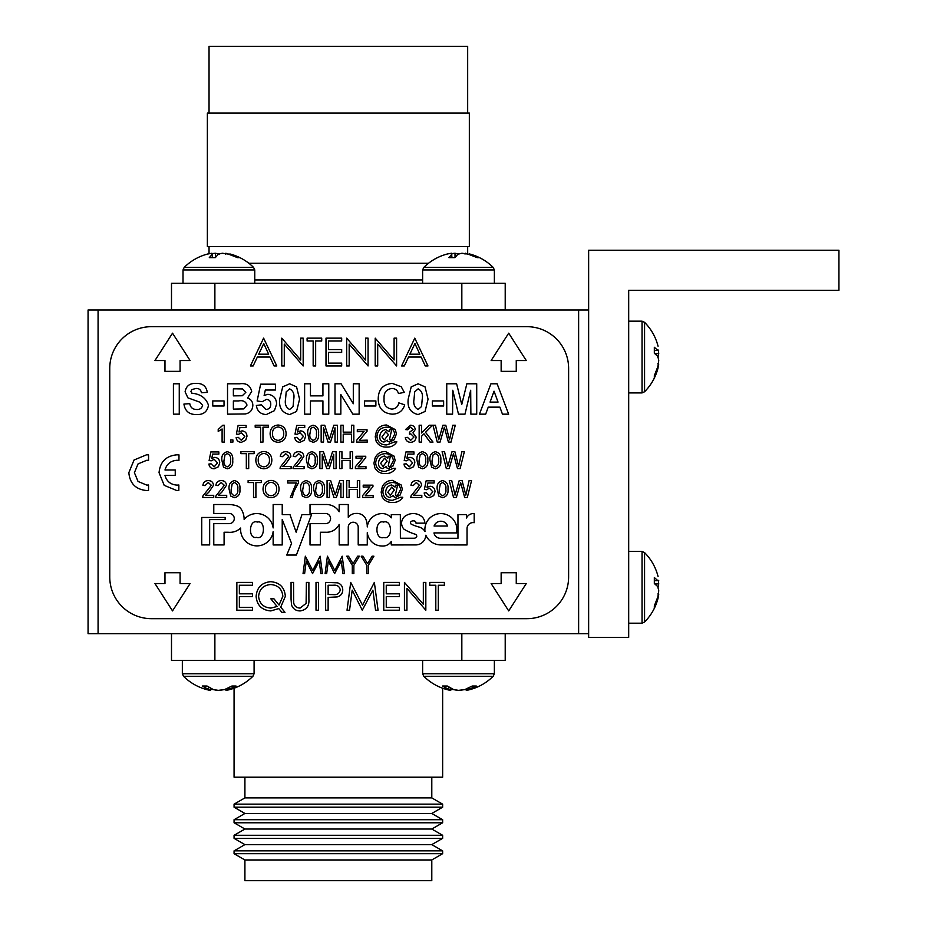 <?xml version="1.0" encoding="UTF-8"?>
<svg xmlns="http://www.w3.org/2000/svg" width="927" height="927" viewBox="0 0 927 927"><rect width="100%" height="100%" fill="white"/><g stroke="black" fill="none" stroke-linecap="round" stroke-linejoin="round"><path stroke-width="1.39" d="M588.645 633.697L578.633 633.697L578.633 309.989L588.645 309.989M98.077 633.697L88.065 633.697L88.065 309.989L98.077 309.989L98.077 633.697L578.633 633.697M98.077 309.989L578.633 309.989M466.246 689.074L466.246 690.441L476.316 686.038L472.179 686.038L464.844 689.584L459.074 690.441L453.651 689.584L447.335 686.038L442.527 686.038L450.452 690.395C440.163 688.332 431.275 683.628 423.79 676.281L493.199 676.281C485.713 683.628 476.826 688.332 466.536 690.395C476.826 688.332 485.713 683.628 493.199 676.281L494.369 673.744L422.619 673.744L423.79 676.281M450.742 689.074L457.915 690.441L464.844 689.584M468.981 687.857L468.981 689.584M452.144 688.935L452.144 689.584M450.742 688.228L450.742 690.441M448.842 687.092L448.842 689.584M209.038 113.094L209.038 46.35L467.671 46.35L467.671 113.094M338.355 246.582L469.34 246.582L469.34 113.094L207.37 113.094L207.37 246.582L338.355 246.582M254.763 279.954L422.619 279.954M171.495 309.989L171.495 283.291L505.215 283.291L505.215 309.827L461.831 309.827L461.831 283.291M171.495 309.827L214.879 309.827L214.879 283.291M214.879 309.827L461.831 309.827M838.935 290.302L838.935 250.255L588.645 250.255L588.645 637.37L628.691 637.37L628.691 290.302L838.935 290.302M451.97 257.648L451.542 253.245L447.544 253.94C438.425 256.304 430.51 260.8 423.79 267.405L493.199 267.405C486.478 260.8 478.564 256.304 469.444 253.94C478.564 256.304 486.478 260.8 493.199 267.405L494.369 269.942L422.619 269.942L423.79 267.405M451.97 254.102L448.911 257.648L454.925 257.648L457.984 254.102L461.97 253.245L468.031 254.102L477.208 257.648L479.213 257.648L469.444 253.94M470.035 254.693L465.447 253.245L465.018 254.102M459.004 254.102L455.018 253.245L451.773 253.604M455.018 257.497L455.018 253.245M657.88 345.504L658.066 346.211C655.713 337.046 651.217 329.085 644.578 322.341L644.578 391.75C651.217 384.995 655.713 377.046 658.066 367.88C655.713 377.046 651.217 384.995 644.578 391.75L642.04 392.921L644.578 391.75M658.738 350.058L657.88 350.429L654.335 347.277L654.335 353.268L657.88 356.42L658.738 360.452L657.88 366.513L654.335 375.655L654.335 377.729L658.066 367.88M657.266 368.575L657.88 368.575L658.738 364.033L657.88 363.662M657.88 357.671L658.738 353.639L658.367 350.267M654.335 350.429L657.88 350.429M654.868 353.639L658.738 353.639M657.88 575.771L658.066 576.478C655.713 567.312 651.217 559.352 644.578 552.608L644.578 622.017C651.217 615.261 655.713 607.312 658.066 598.147C655.713 607.312 651.217 615.261 644.578 622.017L642.04 623.187L644.578 622.017M658.738 580.325L657.88 580.696L654.335 577.544L654.335 583.535L657.88 586.687L658.738 590.719L657.88 596.779L654.335 605.922L654.335 607.996L658.066 598.147M657.266 598.842L657.88 598.842L658.738 594.3L657.88 593.929M657.88 587.938L658.738 583.906L658.367 580.534M654.335 580.696L657.88 580.696M654.868 583.906L658.738 583.906M657.88 356.42L658.738 360.452L658.367 363.824M657.88 586.687L658.738 590.719L658.367 594.091M212.364 257.648L211.935 253.245L207.347 254.102L209.038 253.685L209.038 246.582M212.364 254.102L209.293 257.648L215.307 257.648L218.378 254.102L222.353 253.245L228.413 254.102L237.59 257.648L239.606 257.648L229.838 253.94C238.957 256.304 246.872 260.8 253.581 267.405L184.183 267.405C190.892 260.8 198.807 256.304 207.926 253.94C198.807 256.304 190.892 260.8 184.183 267.405L183.013 269.942L254.763 269.942L253.581 267.405M230.429 254.693L225.84 253.245L225.412 254.102M219.398 254.102L215.412 253.245L212.156 253.604M215.412 257.497L215.412 253.245M234.149 686.038L231.901 686.038L224.566 689.584L218.795 690.441L213.372 689.584L207.057 686.038L202.248 686.038L210.174 690.395C199.884 688.332 190.997 683.628 183.511 676.281L252.92 676.281C245.435 683.628 236.547 688.332 226.258 690.395L236.037 686.038L234.149 686.038M210.464 689.074L217.636 690.441L224.566 689.584M228.702 687.857L228.702 689.584M225.968 689.074L225.968 690.441M211.866 688.935L211.866 689.584M210.464 688.228L210.464 690.441M208.563 687.092L208.563 689.584M257.3 522.063C248.83 518.946 247.88 539.665 256.594 537.347C265.064 540.453 266.014 519.746 257.3 522.063M234.264 518.552A5.087 5.087 0 0 1 229.178 523.639L213.766 523.639L213.778 544.925L224.091 544.925L224.091 532.249L228.135 532.249A15.736 15.736 0 0 0 240.672 528.042A16.338 16.338 0 0 0 255.168 545.783A16.338 16.338 0 0 0 273.152 531.588L273.152 544.949L282.225 544.949L282.225 519.514L291.565 543.419L286.756 555.053L296.373 555.053L311.565 514.624L301.947 514.624L296.153 532.214L289.977 514.624L282.225 514.624L282.225 504.508L273.152 504.508L273.152 527.927A16.501 16.501 0 0 0 244.137 519.468A19.073 19.073 0 0 0 241.414 509.502A8.436 8.436 0 0 0 236.709 505.806A28.03 28.03 0 0 0 228.343 504.52L213.778 504.508L213.778 513.454L229.178 513.454A5.087 5.087 0 0 1 234.264 518.552M383.616 522.052C374.554 519.398 374.786 540.36 383.778 537.509C392.828 540.163 392.596 519.201 383.616 522.052M348.262 527.208A4.971 4.971 0 0 1 353.233 522.237A4.971 4.971 0 0 1 358.204 527.278L358.204 544.949L367.277 544.949L367.277 532.677A15.713 15.713 0 0 0 374.044 543.685A15.261 15.261 0 0 0 382.121 546.015A9.965 9.965 0 0 0 391.264 541.438L391.264 544.949L415.806 544.925A10.174 10.174 0 0 0 425.841 535.215A16.454 16.454 0 0 0 440.835 544.925L467.034 544.949L467.034 528.853A6.002 6.002 0 0 1 474.184 522.712L474.184 513.581A7.683 7.683 0 0 0 466.49 518.008L466.478 514.624L457.961 514.624L457.961 538.274L440.916 538.274A6.593 6.593 0 0 1 433.975 532.921L456.536 532.921A16.014 16.014 0 0 0 440.881 513.581A16.014 16.014 0 0 0 424.983 531.472A9.988 9.988 0 0 0 419.363 527.127A47.335 47.335 0 0 1 411.414 524.276A1.692 1.692 0 0 1 411.623 521.206A3.975 3.975 0 0 1 413.975 520.904A2.155 2.155 0 0 1 416.003 523.141L424.914 523.141A10.487 10.487 0 0 0 422.642 517.347A13.604 13.604 0 0 0 407.069 515.03A8.795 8.795 0 0 0 404.021 529.224A49.432 49.432 0 0 0 414.925 534.137A2.271 2.271 0 0 1 416.733 536.71A3.314 3.314 0 0 1 413.94 538.239L400.383 538.239L400.337 514.624L391.264 514.624L391.264 517.845A11.506 11.506 0 0 0 382.619 513.581A15.075 15.075 0 0 0 367.266 526.93A19.015 19.015 0 0 0 365.481 518.402A9.803 9.803 0 0 0 356.177 513.431A9.583 9.583 0 0 0 348.274 517.417L348.262 504.508L339.189 504.508L339.189 511.75A15.017 15.017 0 0 0 325.84 504.508L310.024 504.508L310.024 513.465L325.47 513.465A5.11 5.11 0 0 1 330.58 518.564A5.11 5.11 0 0 1 325.956 523.651L310.024 523.651L310.024 544.925L320.348 544.925L320.348 532.26L325.933 532.26A14.148 14.148 0 0 0 339.189 524.415L339.189 544.949L348.262 544.949L348.262 527.301A4.971 4.971 0 0 1 348.262 527.208M352.295 565.319L346.721 556.2L348.506 556.2L353.083 563.674L357.637 556.2L359.421 556.2L353.859 565.319L353.859 573.581L352.295 573.581L352.295 565.319M304.612 573.581L303.048 573.581L305.342 556.2L312.735 570.464L320.128 556.2L322.434 573.581L320.869 573.581L319.201 561.078L312.573 573.581L306.281 561.044L304.612 573.581M148.563 460.383L148.563 454.902L146.64 454.763L134.033 460.024L128.841 472.677C129.861 483.57 135.817 489.526 146.709 490.545L148.529 490.453L148.563 484.995L146.837 485.122L138.053 481.472L134.403 472.689L138.053 463.906L146.837 460.255L148.563 460.348L148.54 454.902M164.971 475.377L175.249 475.366L175.249 469.989L164.994 469.989C166.698 463.963 170.742 460.719 177.138 460.255L178.946 460.51L178.992 454.902L177.011 454.809C166.084 455.829 160.104 461.785 159.05 472.677L164.195 485.342L176.895 490.592L178.83 490.453L178.853 484.995L177.138 485.122C170.684 484.682 166.628 481.437 164.971 475.377M421.53 442.098L419.155 442.098L419.155 425.226L421.53 425.226L421.53 433.002L429.305 425.226L432.561 425.226L425.516 432.283L432.99 442.098L430.058 442.098L423.998 433.79L421.53 436.258L421.53 442.098M387.567 441.171L387.347 440.186L383.882 442.098C381.159 441.553 379.792 439.827 379.78 436.918C379.966 432.909 381.936 430.452 385.69 429.56L389.12 431.681L389.514 429.769L391.681 429.769L389.514 439.386L390.313 440.151L391.889 439.491L394.705 434.091C393.998 429.572 391.264 427.266 386.524 427.173C380.649 427.579 377.474 430.707 376.965 436.559C377.579 442.202 380.835 444.995 386.733 444.914L394.705 441.889L396.872 441.889C394.52 445.47 391.159 447.208 386.802 447.081C382.063 447.277 378.529 445.4 376.2 441.437L375.238 436.756L376.385 431.426C378.448 427.162 381.866 425.018 386.629 425.018L395.319 429.63L396.443 433.917L394.102 439.804L389.56 442.098L387.567 441.171M343.222 442.098L340.846 442.098L340.846 425.226L343.222 425.226L343.222 432.156L351.449 432.156L351.449 425.226L353.824 425.226L353.824 442.098L351.449 442.098L351.449 434.103L343.222 434.103L343.222 442.098M309.386 440.696L307.752 433.778C307.231 429.085 309.027 426.235 313.164 425.226C317.277 426.246 319.085 429.097 318.564 433.778C319.085 438.471 317.289 441.322 313.164 442.318L309.386 440.696M278.112 442.318C273.071 441.831 270.406 439.016 270.116 433.894C270.197 428.506 272.874 425.539 278.123 425.018C283.28 425.539 285.945 428.425 286.119 433.697C285.933 438.935 283.268 441.82 278.112 442.318M241.391 442.318C238.343 442.167 236.594 440.592 236.153 437.556L238.32 437.347L241.414 440.371L244.809 436.443L241.414 432.805L238.529 434.311L236.373 434.103L238.1 425.447L246.107 425.447L246.107 427.614L239.873 427.614L239.004 431.982L242.017 430.858C245.191 431.24 246.837 433.06 246.964 436.316L245.678 440.267L241.391 442.318M224.253 425.226L224.253 442.098L222.098 442.098L222.098 428.958L218.204 431.437L218.204 429.444L222.862 425.226L224.253 425.226M438.807 496.072L437.173 489.155C436.64 484.462 438.448 481.611 442.573 480.603C446.698 481.623 448.506 484.473 447.984 489.155C448.506 493.848 446.698 496.698 442.573 497.695L438.807 496.072M413.558 495.319L421.808 495.319L421.808 497.475L410.777 497.475L411.009 495.98L419.433 485.284L416.35 482.55L413.152 485.586L410.997 485.366C411.426 482.249 413.222 480.661 416.397 480.603C419.514 480.684 421.24 482.237 421.588 485.261L416.918 492.191L413.558 495.319M373.164 497.475L362.561 497.475L362.561 495.644L369.943 486.884L363.21 487.092L363.21 485.145L372.944 485.145L372.944 486.617L365.261 495.748L373.164 495.528L373.164 497.475M329.444 497.475L327.069 497.475L327.069 480.603L330.649 480.603L335.18 494.925L339.745 480.603L343.291 480.603L343.291 497.475L340.916 497.475L340.916 483.199L336.408 497.475L333.917 497.475L329.444 483.199L329.444 497.475M302.318 496.072L300.672 489.155C300.151 484.462 301.959 481.611 306.084 480.603C310.209 481.623 312.017 484.473 311.495 489.155C312.017 493.848 310.209 496.698 306.084 497.695L302.318 496.072M271.043 497.695C266.003 497.208 263.326 494.392 263.036 489.271C263.129 483.882 265.794 480.916 271.055 480.395C276.211 480.916 278.876 483.801 279.05 489.074C278.865 494.311 276.188 497.196 271.043 497.695M230.719 496.072L229.085 489.155C228.552 484.462 230.359 481.611 234.485 480.603C238.61 481.623 240.417 484.473 239.896 489.155C240.417 493.848 238.61 496.698 234.485 497.695L230.719 496.072M205.47 495.319L213.72 495.319L213.72 497.475L202.689 497.475L202.92 495.98L211.344 485.284L208.262 482.55L205.064 485.586L202.909 485.366C203.337 482.249 205.134 480.661 208.308 480.603C211.426 480.684 213.152 482.237 213.5 485.261L208.83 492.191L205.47 495.319M431.611 467.173L429.966 460.267C429.444 455.574 431.252 452.724 435.377 451.716C439.502 452.724 441.298 455.574 440.788 460.267C441.31 464.948 439.502 467.799 435.377 468.795L431.611 467.173M409.259 468.795C406.2 468.656 404.45 467.069 404.01 464.045L406.177 463.824L409.27 466.849L412.666 462.921L409.282 459.282L406.385 460.8L404.23 460.58L405.956 451.924L413.963 451.924L413.963 454.091L407.729 454.091L406.872 458.459L409.873 457.335C413.048 457.729 414.693 459.549 414.832 462.793L413.535 466.756L409.259 468.795M365.968 468.587L355.365 468.587L355.365 466.745L362.735 457.984L356.014 458.205L356.014 456.258L365.748 456.258L365.748 457.729L358.065 466.849L365.968 466.64L365.968 468.587M322.248 468.587L319.873 468.587L319.873 451.716L323.442 451.716L327.984 466.026L332.538 451.716L336.095 451.716L336.095 468.587L333.708 468.587L333.708 454.311L329.212 468.587L326.721 468.587L322.248 454.311L322.248 468.587M295.829 466.42L304.079 466.42L304.079 468.587L293.048 468.587L293.268 467.081L301.692 456.385L298.621 453.662L295.423 456.687L293.256 456.466C293.685 453.349 295.493 451.762 298.668 451.716C301.785 451.785 303.511 453.338 303.859 456.374L299.178 463.291L295.829 466.42M263.847 468.795C258.795 468.309 256.13 465.505 255.84 460.371C255.922 454.983 258.598 452.028 263.859 451.495C269.004 452.017 271.669 454.914 271.843 460.174C271.657 465.424 268.992 468.297 263.847 468.795M223.523 467.173L221.877 460.267C221.356 455.574 223.164 452.724 227.289 451.716C231.414 452.724 233.21 455.574 232.7 460.267C233.222 464.948 231.414 467.799 227.289 468.795L223.523 467.173M497.115 383.79L508.656 414.16L502.457 414.16L499.896 407.15L488.239 407.15L485.678 414.16L479.444 414.16L490.928 383.79L497.115 383.79M443.627 405.991L432.341 405.991L432.341 400.928L443.627 400.928L443.627 405.991M391.831 409.108C395.678 408.807 398.019 406.733 398.853 402.874L404.693 404.821C402.781 411.02 398.575 414.126 392.075 414.16C383.06 413.28 378.448 408.239 378.216 399.05C378.309 389.514 382.99 384.299 392.272 383.407L401.229 386.721L404.299 392.364L398.459 393.523C397.498 390.244 395.308 388.564 391.866 388.471C386.304 389.294 383.708 392.677 384.056 398.598C383.604 404.67 386.2 408.17 391.831 409.108M340.835 414.16L334.995 414.16L334.995 383.79L341.101 383.79L353.303 403.743L353.303 383.79L359.143 383.79L359.143 414.16L352.851 414.16L340.835 394.52L340.835 414.16M282.712 386.883L289.641 383.79L296.582 386.918L299.572 399.189L296.559 411.472L289.641 414.554C282.051 412.782 278.737 407.637 279.711 399.12L282.712 386.883M227.532 414.16L227.532 383.79L239.769 383.79C246.327 382.921 250.302 385.47 251.68 391.437L247.567 398.019C250.997 399.259 252.758 401.704 252.839 405.366C252.526 410.267 249.966 413.129 245.18 413.952L227.532 414.16M196.373 414.554C189.166 414.589 185.018 411.09 183.928 404.045L189.768 403.651C190.441 407.463 192.689 409.41 196.536 409.491C199.838 409.699 201.866 408.297 202.619 405.296L199.768 402.144L187.903 397.845L185.099 391.797C186.13 385.991 189.734 383.187 195.921 383.407C202.492 383.152 206.281 386.13 207.289 392.364L201.449 392.747C200.892 389.78 199.073 388.343 195.991 388.471L191.889 389.549L190.939 391.391L191.843 393.199C200.568 394.056 206.107 398.065 208.459 405.238C207.335 411.762 203.314 414.867 196.373 414.554M435.806 585.25L429.746 585.25L429.746 582.399L444.369 582.399L444.369 585.25L438.309 585.25L438.309 610.209L435.806 610.209L435.806 585.25M383.755 610.209L383.755 582.399L399.444 582.399L399.444 585.25L386.258 585.25L386.258 593.813L399.444 593.813L399.444 596.664L386.258 596.664L386.258 607.359L399.444 607.359L399.444 610.209L383.755 610.209M325.644 610.209L325.644 582.399L337.428 582.816C340.881 583.894 342.654 586.235 342.758 589.862C342.654 593.581 340.8 595.934 337.208 596.918L328.135 597.382L328.135 610.209L325.644 610.209M291.055 599.201L291.055 582.399L293.558 582.399L293.662 602.759C294.38 606.165 296.524 607.938 300.105 608.077L306.107 603.384L306.385 582.399L308.888 582.399L308.888 599.201C309.421 605.934 306.536 609.85 300.244 610.928C295.98 610.916 293.083 608.958 291.553 605.053L291.055 599.201M236.86 610.209L236.86 582.399L252.55 582.399L252.55 585.25L239.363 585.25L239.363 593.813L252.55 593.813L252.55 596.664L239.363 596.664L239.363 607.359L252.55 607.359L252.55 610.209L236.86 610.209M377.695 365.956L375.203 365.956L375.203 338.146L394.091 360.035L394.091 338.146L396.594 338.146L396.594 365.956L377.695 344.126L377.695 365.956M326.003 365.956L326.003 338.146L341.681 338.146L341.681 341.009L328.494 341.009L328.494 349.56L341.681 349.56L341.681 352.411L328.494 352.411L328.494 363.106L341.681 363.106L341.681 365.956L326.003 365.956M284.288 365.956L281.785 365.956L281.785 338.146L300.684 360.035L300.684 338.146L303.175 338.146L303.175 365.956L284.288 344.126L284.288 365.956M109.757 576.965A41.715 41.715 0 0 0 151.472 618.68L526.907 618.68A41.715 41.715 0 0 0 568.622 576.965L568.622 368.39A41.715 41.715 0 0 0 526.907 326.675L151.472 326.675A41.715 41.715 0 0 0 109.757 368.39L109.757 576.965M225.145 519.595L225.145 517.463L201.738 517.463L201.738 544.925L209.653 544.925L209.653 519.595L225.145 519.595M263.604 338.146L276.791 365.956L274.079 365.956L269.966 357.046L257.358 357.046L253.141 365.956L250.406 365.956L263.604 338.146M313.164 341.009L307.104 341.009L307.104 338.146L321.715 338.146L321.715 341.009L315.655 341.009L315.655 365.956L313.164 365.956L313.164 341.009M349.178 365.956L346.675 365.956L346.675 338.146L365.574 360.035L365.574 338.146L368.065 338.146L368.065 365.956L349.178 344.126L349.178 365.956M414.775 338.146L427.973 365.956L425.25 365.956L421.148 357.046L408.54 357.046L404.311 365.956L401.588 365.956L414.775 338.146M285.354 596.339L280.719 607.115L284.995 612.353L281.878 612.353L278.795 608.576L270.811 610.928C261.877 610.175 256.976 605.343 256.119 596.432C256.895 587.44 261.75 582.527 270.707 581.692C279.687 582.469 284.566 587.359 285.354 596.339M316.014 610.209L316.014 582.399L318.506 582.399L318.506 610.209L316.014 610.209M349.549 610.209L347.034 610.209L350.707 582.399L362.538 605.215L374.357 582.399L378.054 610.209L375.551 610.209L372.886 590.198L362.283 610.209L352.202 590.151L349.549 610.209M406.93 610.209L404.439 610.209L404.439 582.399L423.338 604.288L423.338 582.399L425.829 582.399L425.829 610.209L406.93 588.378L406.93 610.209M154.96 360.533L164.971 360.533L164.971 371.356L180.081 371.356L180.081 360.533L190.081 360.533L172.526 333.175L154.96 360.533M508.703 333.175L491.136 360.533L501.148 360.533L501.148 371.356L516.258 371.356L516.258 360.533L526.258 360.533L508.703 333.175M526.258 583.547L516.258 583.547L516.258 572.724L501.148 572.724L501.148 583.547L491.136 583.547L508.703 610.905L526.258 583.547M190.081 583.547L180.081 583.547L180.081 572.724L164.971 572.724L164.971 583.547L154.96 583.547L172.526 610.905L190.081 583.547M179.259 414.16L173.419 414.16L173.419 383.79L179.259 383.79L179.259 414.16M224.033 405.991L212.746 405.991L212.746 400.928L224.033 400.928L224.033 405.991M266.292 414.554C260.545 414.23 257.231 411.206 256.35 405.481L261.414 404.821L266.049 409.491C269.154 409.189 270.73 407.451 270.754 404.276C270.788 401.298 269.363 399.664 266.478 399.363L262.225 401.704L257.127 400.985L260.638 384.184L275.423 384.184L275.423 390.024L265.319 390.024L264.125 395.447L267.868 394.311C273.511 395.053 276.42 398.332 276.594 404.149L274.438 410.649L266.292 414.554M310.464 414.16L304.624 414.16L304.624 383.79L310.464 383.79L310.464 395.864L322.932 395.864L322.932 383.79L328.772 383.79L328.772 414.16L322.932 414.16L322.932 400.928L310.464 400.928L310.464 414.16M375.875 405.991L364.589 405.991L364.589 400.928L375.875 400.928L375.875 405.991M411.206 386.883L418.123 383.79L425.076 386.918L428.054 399.189L425.053 411.472L418.123 414.554C410.534 412.782 407.231 407.637 408.193 399.12L411.206 386.883M452.585 414.16L446.744 414.16L446.744 383.79L456.629 383.79L461.739 404.508L466.849 383.79L476.721 383.79L476.721 414.16L470.881 414.16L470.684 390.255L464.983 414.16L458.483 414.16L452.782 390.255L452.585 414.16M214.149 468.795C211.089 468.656 209.34 467.069 208.899 464.045L211.066 463.824L214.16 466.849L217.555 462.921L214.172 459.282L211.286 460.8L209.12 460.58L210.846 451.924L218.853 451.924L218.853 454.091L212.619 454.091L211.762 458.459L214.763 457.335C217.938 457.729 219.583 459.549 219.722 462.793L218.424 466.756L214.149 468.795M248.703 468.587L246.327 468.587L246.327 453.662L240.916 453.662L240.916 451.716L254.114 451.716L254.114 453.662L248.703 453.662L248.703 468.587M282.839 466.42L291.101 466.42L291.101 468.587L280.07 468.587L280.29 467.081L288.714 456.385L285.643 453.662L282.445 456.687L280.278 456.466C280.707 453.349 282.515 451.762 285.69 451.716C288.807 451.785 290.533 453.338 290.881 456.374L286.2 463.291L282.839 466.42M308.1 467.173L306.455 460.267C305.933 455.574 307.729 452.724 311.866 451.716C315.991 452.724 317.787 455.574 317.277 460.267C317.799 464.948 315.991 467.799 311.866 468.795L308.1 467.173M341.936 468.587L339.549 468.587L339.549 451.716L341.936 451.716L341.936 458.633L350.151 458.633L350.151 451.716L352.527 451.716L352.527 468.587L350.151 468.587L350.151 460.58L341.936 460.58L341.936 468.587M386.269 467.66L386.061 466.663L382.584 468.587C379.861 468.042 378.494 466.316 378.483 463.407C378.68 459.398 380.649 456.941 384.392 456.038L387.822 458.158L388.216 456.258L390.383 456.258L388.216 465.875L389.016 466.64L390.603 465.968L393.407 460.568C392.7 456.049 389.977 453.743 385.226 453.662C379.363 454.056 376.177 457.185 375.678 463.036C376.281 468.68 379.537 471.472 385.435 471.391L393.407 468.367L395.574 468.367C393.222 471.959 389.861 473.685 385.505 473.558C380.777 473.755 377.243 471.878 374.902 467.915L373.94 463.233L375.099 457.903C377.162 453.639 380.568 451.507 385.331 451.495L394.033 456.107L395.145 460.395L392.816 466.281L388.262 468.587L386.269 467.66M418.633 467.173L416.988 460.267C416.466 455.574 418.274 452.724 422.399 451.716C426.524 452.724 428.32 455.574 427.81 460.267C428.332 464.948 426.524 467.799 422.399 468.795L418.633 467.173M449.143 468.587L446.327 468.587L442.086 451.716L444.543 451.716L447.811 466.223L452.017 451.716L454.879 451.716L458.633 466.223L461.901 451.716L464.357 451.716L460.105 468.587L457.498 468.587L453.442 453.755L449.143 468.587M218.448 495.319L226.698 495.319L226.698 497.475L215.667 497.475L215.898 495.98L224.322 485.284L221.24 482.55L218.042 485.586L215.887 485.366C216.315 482.249 218.112 480.661 221.298 480.603C224.404 480.684 226.13 482.237 226.489 485.261L221.808 492.191L218.448 495.319M255.898 497.475L253.523 497.475L253.523 482.55L248.112 482.55L248.112 480.603L261.31 480.603L261.31 482.55L255.898 482.55L255.898 497.475M296.35 482.99L287.694 482.99L287.694 480.823L298.517 480.823L298.517 482.573L293.21 492.897L292.457 497.475L290.29 497.475L296.35 482.99M315.296 496.072L313.65 489.155C313.129 484.462 314.937 481.611 319.062 480.603C323.187 481.623 324.995 484.473 324.473 489.155C324.995 493.848 323.187 496.698 319.062 497.695L315.296 496.072M349.131 497.475L346.756 497.475L346.756 480.603L349.131 480.603L349.131 487.532L357.347 487.532L357.347 480.603L359.734 480.603L359.734 497.475L357.347 497.475L357.347 489.479L349.131 489.479L349.131 497.475M393.477 496.548L393.257 495.563L389.78 497.475C387.057 496.93 385.69 495.203 385.69 492.295C385.875 488.286 387.845 485.829 391.588 484.937L395.029 487.057L395.423 485.145L397.579 485.145L395.423 494.763L396.223 495.528L397.799 494.867L400.615 489.468C399.896 484.937 397.173 482.643 392.422 482.55C386.559 482.955 383.372 486.084 382.874 491.936C383.477 497.579 386.733 500.371 392.631 500.29L400.615 497.266L402.77 497.266C400.418 500.847 397.057 502.585 392.7 502.457C387.973 502.654 384.438 500.777 382.109 496.814L381.148 492.133L382.295 486.802C384.357 482.538 387.764 480.395 392.527 480.395L401.229 485.006L402.341 489.294L400.012 495.169L395.47 497.475L393.477 496.548M429.433 497.695C426.374 497.544 424.624 495.968 424.184 492.932L426.35 492.724L429.444 495.748L432.839 491.82L429.456 488.181L426.571 489.688L424.404 489.479L426.13 480.823L434.137 480.823L434.137 482.99L427.903 482.99L427.046 487.359L430.058 486.235C433.222 486.617 434.879 488.436 435.006 491.692L433.709 495.644L429.433 497.695M456.351 497.475L453.535 497.475L449.282 480.603L451.739 480.603L455.018 495.122L459.213 480.603L462.075 480.603L465.829 495.122L469.108 480.603L471.565 480.603L467.312 497.475L464.694 497.475L460.638 482.643L456.351 497.475M232.909 442.098L230.742 442.098L230.742 439.943L232.909 439.943L232.909 442.098M262.978 442.098L260.591 442.098L260.591 427.173L255.192 427.173L255.192 425.226L268.378 425.226L268.378 427.173L262.978 427.173L262.978 442.098M300.012 442.318C296.964 442.167 295.215 440.592 294.774 437.556L296.941 437.347L300.024 440.371L303.43 436.443L300.035 432.805L297.15 434.311L294.995 434.103L296.721 425.447L304.728 425.447L304.728 427.614L298.482 427.614L297.625 431.982L300.638 430.858C303.813 431.24 305.458 433.06 305.586 436.316L304.299 440.267L300.012 442.318M323.546 442.098L321.159 442.098L321.159 425.226L324.74 425.226L329.27 439.549L333.836 425.226L337.382 425.226L337.382 442.098L335.006 442.098L335.006 427.822L330.499 442.098L328.019 442.098L323.546 427.822L323.546 442.098M367.254 442.098L356.663 442.098L356.663 440.267L364.033 431.507L357.312 431.715L357.312 429.769L367.046 429.769L367.046 431.24L359.363 440.371L367.254 440.151L367.254 442.098M410.557 442.318C407.532 442.144 405.783 440.557 405.308 437.556L407.474 437.347L410.638 440.371L413.963 437.011L410.8 433.871L409.398 434.103L409.618 432.156L413.094 429.595L410.522 427.173L407.683 429.769L405.528 429.56L410.452 425.226C413.28 425.342 414.89 426.779 415.261 429.525L412.955 432.863L416.119 437.023C415.771 440.348 413.917 442.109 410.557 442.318M440.058 442.098L437.243 442.098L432.99 425.226L435.447 425.226L438.726 439.746L442.932 425.226L445.794 425.226L449.537 439.746L452.816 425.226L455.273 425.226L451.02 442.098L448.401 442.098L444.346 427.266L440.058 442.098M326.675 573.581L325.11 573.581L327.405 556.2L334.798 570.464L342.19 556.2L344.496 573.581L342.932 573.581L341.263 561.078L334.635 573.581L328.343 561.044L326.675 573.581M366.779 565.319L361.206 556.2L362.99 556.2L367.567 563.674L372.121 556.2L373.905 556.2L368.343 565.319L368.343 573.581L366.779 573.581L366.779 565.319M447.625 526.038A7.173 7.173 0 0 0 434.079 526.038L447.625 526.038M268.656 354.195L263.755 343.569L258.714 354.195L268.656 354.195M419.827 354.195L414.925 343.569L409.885 354.195L419.827 354.195M273.94 598.807L279.05 605.053L282.851 596.27C282.086 589.051 278.042 585.134 270.719 584.543C263.361 585.169 259.328 589.12 258.61 596.42C259.433 603.674 263.535 607.556 270.893 608.077L277.092 606.478L270.823 598.807L273.94 598.807M333.222 585.25L328.135 585.25L328.135 594.52L333.002 594.589C337.022 595.076 339.444 593.512 340.255 589.873C339.479 586.316 337.127 584.775 333.222 585.25M237.08 388.853L233.372 388.853L233.372 395.864L242.283 395.759L245.84 392.306L242.596 388.958L237.08 388.853M238.575 400.928L233.372 400.928L233.372 409.108L243.766 408.911L246.999 405.099C245.782 401.472 242.967 400.082 238.575 400.928M293.732 399.189C294.624 394.299 293.268 390.846 289.641 388.853L286.2 391.831L285.551 399.189C284.659 404.079 286.014 407.509 289.641 409.491L293.071 406.513L293.732 399.189M422.214 399.189C423.118 394.299 421.75 390.846 418.123 388.853L414.693 391.831L414.033 399.189C413.141 404.079 414.508 407.509 418.123 409.491L421.565 406.513L422.214 399.189M490.07 402.098L498.042 402.098L494.045 391.194L490.07 402.098M225.018 454.809L224.044 460.255C223.511 463.57 224.589 465.76 227.289 466.849C229.989 465.76 231.066 463.558 230.533 460.255C231.066 456.93 229.977 454.728 227.266 453.662L225.018 454.809M263.871 453.442C259.942 453.975 258.054 456.293 258.216 460.395C258.251 464.23 260.128 466.385 263.836 466.849C267.625 466.351 269.514 464.114 269.467 460.163C269.502 456.211 267.636 453.975 263.871 453.442M309.595 454.809L308.621 460.255C308.088 463.57 309.166 465.76 311.866 466.849C314.566 465.76 315.643 463.558 315.11 460.255C315.643 456.93 314.554 454.728 311.843 453.662L309.595 454.809M384.543 458.205L380.649 463.407L383.048 466.42L387.138 461.171L384.543 458.205M420.128 454.809L419.155 460.255C418.622 463.57 419.699 465.76 422.399 466.849C425.099 465.76 426.177 463.558 425.644 460.255C426.177 456.93 425.087 454.728 422.376 453.662L420.128 454.809M433.106 454.809L432.133 460.255C431.6 463.57 432.677 465.76 435.377 466.849C438.077 465.76 439.155 463.558 438.622 460.255C439.155 456.93 438.065 454.728 435.354 453.662L433.106 454.809M232.213 483.709L231.24 489.155C230.707 492.457 231.785 494.659 234.485 495.748C237.185 494.659 238.262 492.457 237.729 489.155C238.262 485.829 237.173 483.627 234.461 482.55L232.213 483.709M271.066 482.341C267.138 482.863 265.249 485.18 265.423 489.294C265.458 493.129 267.324 495.285 271.032 495.748C274.832 495.25 276.709 493.013 276.663 489.05C276.698 485.111 274.832 482.874 271.066 482.341M303.813 483.709L302.839 489.155C302.306 492.457 303.384 494.659 306.084 495.748C308.784 494.659 309.861 492.457 309.328 489.155C309.861 485.829 308.772 483.627 306.061 482.55L303.813 483.709M316.791 483.709L315.817 489.155C315.284 492.457 316.362 494.659 319.062 495.748C321.762 494.659 322.839 492.457 322.306 489.155C322.839 485.829 321.75 483.627 319.039 482.55L316.791 483.709M391.739 487.092L387.845 492.307L390.244 495.319L394.334 490.07L391.739 487.092M440.313 483.709L439.328 489.155C438.795 492.457 439.873 494.659 442.573 495.748C445.273 494.659 446.35 492.457 445.817 489.155C446.35 485.829 445.261 483.627 442.55 482.55L440.313 483.709M278.135 426.965C274.207 427.486 272.329 429.804 272.492 433.917C272.526 437.753 274.404 439.908 278.112 440.371C281.901 439.873 283.778 437.637 283.743 433.674C283.778 429.734 281.912 427.498 278.135 426.965M310.893 428.332L309.919 433.778C309.375 437.08 310.464 439.282 313.164 440.371C315.852 439.282 316.941 437.08 316.408 433.778C316.93 430.452 315.84 428.251 313.141 427.173L310.893 428.332M385.841 431.715L381.947 436.93L384.346 439.943L388.436 434.693L385.841 431.715M431.797 844.613L244.913 844.613L234.067 838.344L442.642 838.344L431.797 844.613L442.642 850.87L234.067 850.87L234.067 853.697L442.642 853.697L431.797 859.955L244.913 859.955L234.067 853.697M431.797 829.039L442.642 822.77L234.067 822.77L244.913 829.039L431.797 829.039L442.642 835.297L234.067 835.297L234.067 838.344M431.797 813.466L442.642 807.197L234.067 807.197L244.913 813.466L431.797 813.466L442.642 819.723L234.067 819.723L234.067 822.77M431.797 777.197L431.797 797.892L442.642 804.149L234.067 804.149L234.067 807.197M431.797 797.892L244.913 797.892L234.067 804.149M450.452 690.395L442.642 688.24L442.642 777.197L234.067 777.197L234.067 688.24L226.292 690.383M431.797 859.955L431.797 880.65L244.913 880.65L244.913 859.955M214.879 660.395L461.831 660.395L461.831 633.697L214.879 633.697L214.879 660.395L171.495 660.395L171.495 633.697M505.215 633.697L505.215 660.395L461.831 660.395M248.888 263.268L428.494 263.268M628.691 321.171L642.04 321.171L642.04 392.921L628.691 392.921M628.691 551.438L642.04 551.438L642.04 623.187L628.691 623.187M254.091 660.395L254.091 673.744L182.341 673.744L183.511 676.281C190.997 683.628 199.884 688.332 210.174 690.395M422.619 660.395L422.619 673.744M494.369 660.395L494.369 673.744M467.671 253.558L467.671 246.582M422.619 283.291L422.619 269.942M494.369 283.291L494.369 269.942M644.578 322.341L642.04 321.171L644.578 322.341C651.217 329.085 655.713 337.046 658.066 346.211M644.578 552.608L642.04 551.438L644.578 552.608C651.217 559.352 655.713 567.312 658.066 576.478M183.013 283.291L183.013 269.942M254.763 283.291L254.763 269.942M182.341 660.395L182.341 673.744M254.091 673.744L252.92 676.281M442.642 835.297L442.642 838.344M442.642 819.723L442.642 822.77M442.642 804.149L442.642 807.197M442.642 850.87L442.642 853.697M244.913 777.197L244.913 797.892M244.913 813.466L234.067 819.723M244.913 829.039L234.067 835.297M244.913 844.613L234.067 850.87"/></g></svg>
